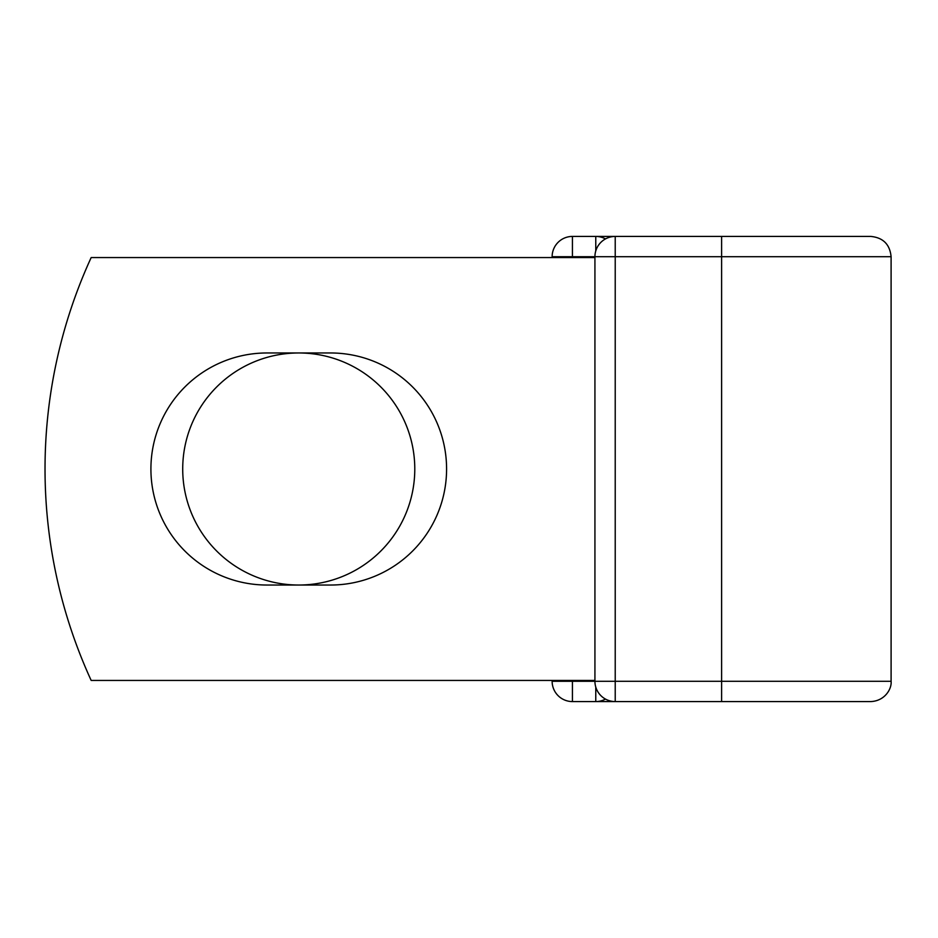 <?xml version="1.0" encoding="UTF-8"?>
<svg xmlns="http://www.w3.org/2000/svg" width="938" height="938" viewBox="0 0 938 938"><rect width="100%" height="100%" fill="white"/><g stroke="black" fill="none" stroke-linecap="round" stroke-linejoin="round"><path stroke-width="1.41" d="M150.912 469A116.031 116.031 0 0 0 266.943 585.031L330.551 585.031A116.031 116.031 0 0 0 446.582 469A116.031 116.031 0 0 0 330.551 352.969L266.943 352.969A116.031 116.031 0 0 0 150.912 469M182.711 469A116.031 116.031 0 0 1 298.741 352.969A116.031 116.031 0 0 1 414.784 469A116.031 116.031 0 0 1 298.741 585.031A116.031 116.031 0 0 1 182.711 469M847.46 236.423L721.615 236.423L870.804 236.423L721.615 236.423L721.615 701.577L572.426 701.577A20.296 20.296 0 0 1 552.13 681.281A20.296 20.296 0 0 0 572.426 701.577A20.296 20.296 0 0 1 552.13 681.281L552.13 680.437M552.13 257.563L552.13 256.719A20.296 20.296 0 0 1 572.426 236.423L595.771 236.423A20.296 20.296 0 0 1 605.491 238.909A20.296 20.296 0 0 0 595.771 236.423A20.296 20.296 0 0 1 605.491 238.909A20.296 20.296 0 0 0 595.771 236.423L615.222 236.423L595.771 236.423L595.771 250.927M721.615 701.577L870.804 701.577C885.155 700.967 891.932 688.492 891.1 681.281L891.1 256.719C889.892 244.396 883.127 237.631 870.804 236.423M721.615 236.423L615.222 236.423A20.296 20.296 0 0 0 594.927 256.719L572.426 256.719L572.426 257.563M891.1 681.281L594.927 681.281L594.927 256.719L615.222 256.719L615.222 701.577A20.296 20.296 0 0 1 594.927 681.281L552.13 681.281A20.296 20.296 0 0 0 572.426 701.577L572.426 680.437M594.927 680.437L91.174 680.437A507.446 507.446 0 0 1 91.174 257.563L594.927 257.563M595.771 701.577A20.296 20.296 0 0 0 605.491 699.091A20.296 20.296 0 0 1 595.771 701.577L595.771 687.073M552.13 256.719A20.296 20.296 0 0 1 572.426 236.423L572.426 256.719L552.13 256.719M615.222 236.423L615.222 256.719L891.1 256.719"/></g></svg>
